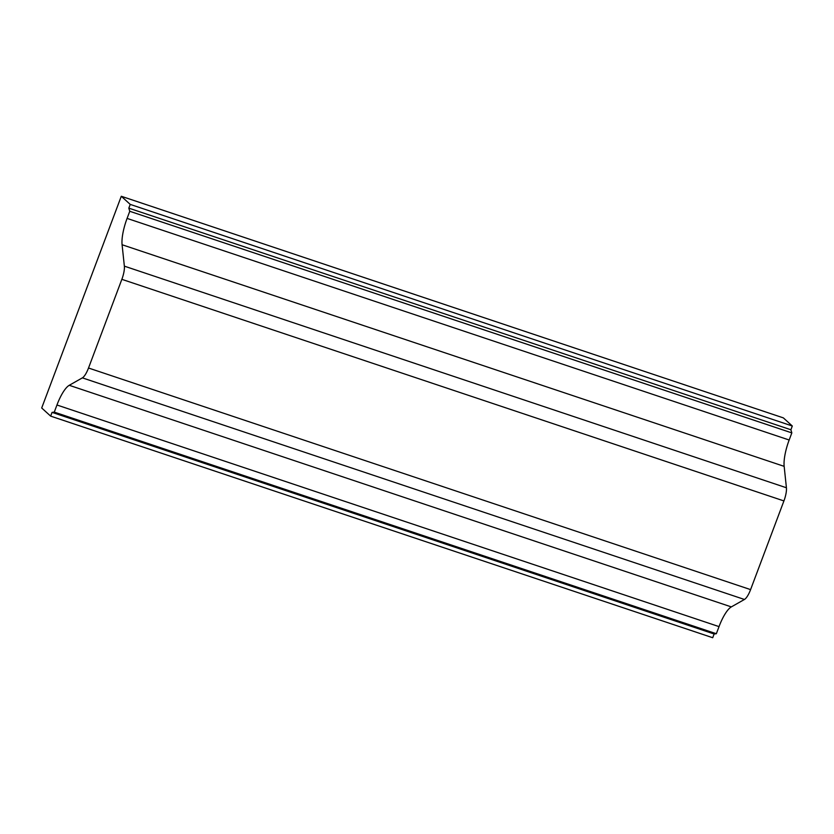 <?xml version="1.0" encoding="UTF-8"?>
<svg xmlns="http://www.w3.org/2000/svg" width="834" height="834" viewBox="0 0 834 834"><rect width="100%" height="100%" fill="white"/><g stroke="black" fill="none" stroke-linecap="round" stroke-linejoin="round"><path stroke-width="1.25" d="M783.918 500.932A13.667 3.941 -71.5 0 0 786.42 487.765L784.158 466.352A27.345 7.881 108.5 0 1 789.162 440.008L791.831 432.898L790.893 429.76L792.3 426.007L783.345 417.876L121.284 196.271L41.7 407.993L50.655 416.124L712.716 637.729L714.123 633.986L716.343 633.725L719.023 626.615A27.345 7.881 108.5 0 1 731.324 606.902L744.439 599.469A13.667 3.941 -71.5 0 0 750.59 589.617L783.918 500.932L121.858 279.327A13.667 3.941 108.5 0 0 124.36 266.15L122.087 244.737A27.345 7.881 108.5 0 1 127.091 218.404L129.76 211.283L791.831 432.898M129.76 211.283L128.822 208.146L790.893 429.76M128.822 208.146L130.229 204.403L792.3 426.007M130.229 204.403L121.284 196.271M50.655 416.124L52.062 412.382L714.123 633.986M52.062 412.382L54.283 412.121L716.343 633.725M54.283 412.121L56.952 405.001A27.345 7.881 108.5 0 1 69.253 385.298L82.368 377.865L744.439 599.469M121.858 279.327L88.519 368.013A13.667 3.941 108.5 0 1 82.368 377.865M124.36 266.15L786.42 487.765M122.087 244.737L784.158 466.352M127.091 218.404L789.162 440.008M56.952 405.001L719.023 626.615M69.253 385.298L731.324 606.902M88.519 368.013L750.59 589.617"/></g></svg>
